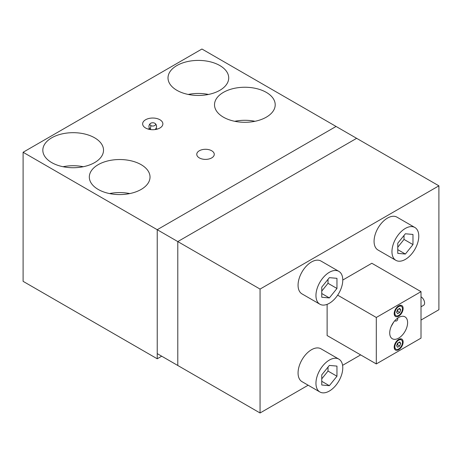 <?xml version="1.0" encoding="UTF-8"?>
<svg xmlns="http://www.w3.org/2000/svg" width="462" height="462" viewBox="0 0 462 462"><rect width="100%" height="100%" fill="white"/><g stroke="black" fill="none" stroke-linecap="round" stroke-linejoin="round"><path stroke-width="0.69" d="M154.909 129.585A2.83 1.634 0 0 0 154.949 129.556A3.794 3.794 0 0 0 154.949 123.36A2.83 1.634 180 0 1 155.036 125.358A2.83 1.634 180 0 1 151.08 125.704A2.83 1.634 180 0 1 150.566 123.36A2.83 1.634 180 0 1 154.435 123.077A2.83 1.634 180 0 1 154.949 123.36M156.023 128.384A3.274 1.888 180 0 1 155.578 129.487M149.942 129.487A3.274 1.888 180 0 1 149.492 128.384M150.566 123.36A3.794 3.794 0 0 0 150.566 129.556A2.83 1.634 0 0 0 150.612 129.585M389.72 332.963A12.647 7.3 -60 0 1 395.241 320.235A12.647 7.3 -60 0 1 404.983 316.845A12.647 7.3 -60 0 1 407.605 322.638A12.647 7.3 -60 0 1 402.084 335.36A12.647 7.3 -60 0 1 392.336 338.75A12.647 7.3 -60 0 1 389.72 332.963M398.66 339.414A6.324 3.65 -60 0 1 401.825 339.102A6.324 3.65 -60 0 1 402.795 344.167A6.324 3.65 -60 0 1 398.66 349.74A6.324 3.65 -60 0 1 395.501 350.052A6.324 3.65 -60 0 1 394.531 344.987A6.324 3.65 -60 0 1 398.66 339.414M398.66 305.856A6.324 3.65 -60 0 1 401.825 305.544A6.324 3.65 -60 0 1 402.795 310.608A6.324 3.65 -60 0 1 398.66 316.181A6.324 3.65 -60 0 1 395.501 316.493A6.324 3.65 -60 0 1 394.531 311.428A6.324 3.65 -60 0 1 398.66 305.856M337.664 295.16L376.305 317.475L376.305 363.935L421.015 338.126L421.015 291.661L371.835 263.265L342.775 280.041A18.971 10.949 120 0 0 338.848 271.361A18.971 10.949 120 0 0 324.226 276.443A18.971 10.949 120 0 0 315.95 295.53A18.971 10.949 120 0 0 319.877 304.215A18.971 10.949 120 0 0 334.494 299.133A18.971 10.949 120 0 0 342.775 280.041M376.305 363.935L327.125 335.545L327.125 304.348M376.305 317.475L421.015 291.661M438.9 185.828L356.635 138.329L177.795 241.58L260.06 289.079L438.9 185.828L438.9 309.731L421.015 320.056M260.06 289.079L260.06 412.982L177.795 365.488L177.795 241.58L177.795 365.488L157.23 353.615L157.23 229.706L177.795 241.58L356.635 138.329L336.07 126.455L157.23 229.706L157.23 358.778L23.1 281.335L23.1 152.269L157.23 229.706L336.07 126.455L201.94 49.018L23.1 152.269M360.66 354.903L342.585 365.338M308.16 385.216L260.06 412.982M397.747 318.052A5.059 2.922 60 0 1 397.765 318.509A5.059 2.922 60 0 1 396.719 320.819A5.059 2.922 60 0 1 394.704 320.824M421.015 306.791L423.544 305.336A5.059 2.922 -120 0 0 424.595 303.02A5.059 2.922 -120 0 0 421.015 296.823M395.882 260.331L377.997 250.006A18.971 10.949 -60 0 1 374.07 241.326A18.971 10.949 -60 0 1 382.351 222.234A18.971 10.949 -60 0 1 396.968 217.152L414.853 227.477A18.971 10.949 120 0 0 400.236 232.559A18.971 10.949 120 0 0 391.955 251.651A18.971 10.949 120 0 0 395.882 260.331A18.971 10.949 120 0 0 410.499 255.249A18.971 10.949 120 0 0 418.78 236.163A18.971 10.949 120 0 0 414.853 227.477M404.025 235.441L404.025 239.42L397.765 247.21M405.37 254.042L397.765 253.361L397.765 243.226L405.37 233.772L412.97 234.448L412.97 244.583L405.37 254.042L397.765 249.653M412.97 244.583L404.025 239.42M319.877 391.978L301.992 381.652A18.971 10.949 -60 0 1 298.065 372.973A18.971 10.949 -60 0 1 306.346 353.88A18.971 10.949 -60 0 1 320.963 348.798L338.848 359.124A18.971 10.949 120 0 0 324.226 364.206A18.971 10.949 120 0 0 315.95 383.298A18.971 10.949 120 0 0 319.877 391.978A18.971 10.949 120 0 0 334.494 386.896A18.971 10.949 120 0 0 342.775 367.81A18.971 10.949 120 0 0 338.848 359.124M328.02 367.088L328.02 371.067L321.76 378.857M329.36 385.689L321.76 385.008L321.76 374.873L329.36 365.419L336.96 366.1L336.96 376.23L329.36 385.689L321.76 381.3M336.96 376.23L328.02 371.067M319.877 304.215L301.992 293.89A18.971 10.949 -60 0 1 298.065 285.204A18.971 10.949 -60 0 1 306.346 266.118A18.971 10.949 -60 0 1 320.963 261.036L338.848 271.361M328.02 279.319L328.02 283.304L321.76 291.089M329.36 297.921L321.76 297.245L321.76 287.11L329.36 277.656L336.96 278.332L336.96 288.467L329.36 297.921L321.76 293.532M336.96 288.467L328.02 283.304M219.825 90.321A30.348 17.521 180 0 1 186.746 94.115A30.348 17.521 180 0 1 168.012 77.928A30.348 17.521 180 0 1 176.9 65.54A30.348 17.521 180 0 1 209.979 61.741A30.348 17.521 180 0 1 228.713 77.928A30.348 17.521 180 0 1 219.825 90.321M94.635 162.595A30.348 17.521 180 0 1 61.561 166.395A30.348 17.521 180 0 1 42.827 150.202A30.348 17.521 180 0 1 51.715 137.815A30.348 17.521 180 0 1 84.789 134.015A30.348 17.521 180 0 1 103.523 150.202A30.348 17.521 180 0 1 94.635 162.595M141.135 189.443A30.348 17.521 180 0 1 108.056 193.237A30.348 17.521 180 0 1 89.322 177.05A30.348 17.521 180 0 1 98.21 164.663A30.348 17.521 180 0 1 131.289 160.863A30.348 17.521 180 0 1 150.023 177.05A30.348 17.521 180 0 1 141.135 189.443M266.32 117.163A30.348 17.521 180 0 1 233.246 120.963A30.348 17.521 180 0 1 214.512 104.776A30.348 17.521 180 0 1 223.4 92.383A30.348 17.521 180 0 1 256.474 88.583A30.348 17.521 180 0 1 275.208 104.776A30.348 17.521 180 0 1 266.32 117.163M211.7 157.906A8.749 5.053 180 0 1 202.165 159.003A8.749 5.053 180 0 1 196.766 154.337A8.749 5.053 180 0 1 199.33 150.762A8.749 5.053 180 0 1 208.864 149.671A8.749 5.053 180 0 1 214.264 154.337A8.749 5.053 180 0 1 211.7 157.906M159.91 128.003A10.118 5.839 180 0 1 148.885 129.273A10.118 5.839 180 0 1 142.643 123.874A10.118 5.839 180 0 1 145.605 119.745A10.118 5.839 180 0 1 156.63 118.48A10.118 5.839 180 0 1 162.872 123.874A10.118 5.839 180 0 1 159.91 128.003M161.7 356.196L157.23 358.778M148.025 129.037A10.118 5.839 180 0 1 149.278 128.719M156.237 128.719A10.118 5.839 180 0 1 157.49 129.037M234.742 121.292A30.348 17.521 180 0 1 254.978 121.292M109.558 193.572A30.348 17.521 180 0 1 129.787 193.572M63.057 166.724A30.348 17.521 180 0 1 83.293 166.724M188.248 94.45A30.348 17.521 180 0 1 208.477 94.45M398.66 315.407A5.377 3.101 120 0 0 402.171 310.672A5.377 3.101 120 0 0 401.351 306.364A5.377 3.101 120 0 0 398.66 306.629A5.377 3.101 120 0 0 395.149 311.365A5.377 3.101 120 0 0 395.974 315.673A5.377 3.101 120 0 0 398.66 315.407M398.232 309.199L397.459 311.197L396.852 311.544M400.727 309.829L399.694 312.491L397.626 313.681L396.598 312.214L397.626 309.552L399.694 308.356L400.727 309.829L398.937 308.795M399.694 312.491L397.459 311.197M398.66 348.966A5.377 3.101 120 0 0 402.171 344.23A5.377 3.101 120 0 0 401.351 339.922A5.377 3.101 120 0 0 398.66 340.188A5.377 3.101 120 0 0 395.149 344.923A5.377 3.101 120 0 0 395.974 349.232A5.377 3.101 120 0 0 398.66 348.966M398.232 342.758L397.459 344.756L396.852 345.102M400.727 343.387L399.694 346.044L397.626 347.239L396.598 345.767L397.626 343.11L399.694 341.915L400.727 343.387L398.937 342.354M399.694 346.044L397.459 344.756M393.272 322.672A9.107 5.255 -60 0 1 391.528 325.693M150.866 129.614A3.794 1.836 -67 0 1 151.08 125.704M391.187 326.449L393.757 321.997M156.058 128.326L156.508 129.302M149.457 128.326L149.007 129.302M399.682 305.405L401.351 306.364M394.311 314.714L395.974 315.673M399.682 338.964L401.351 339.922M394.311 348.267L395.974 349.232"/></g></svg>
